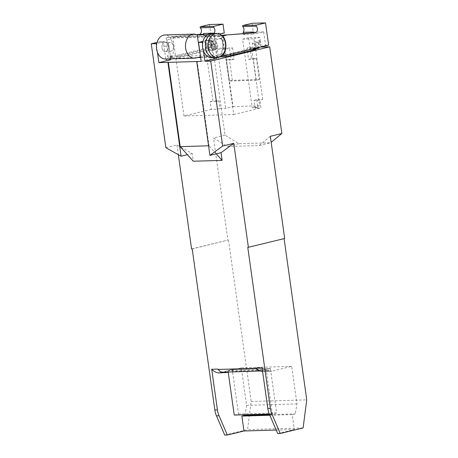 <?xml version="1.0" encoding="UTF-8"?>
<svg xmlns="http://www.w3.org/2000/svg" width="458" height="458" viewBox="0 0 458 458"><rect width="100%" height="100%" fill="white"/><g stroke="black" fill="none" stroke-linecap="round" stroke-linejoin="round"><path stroke-width="0.34" stroke-dasharray="2.29 1.72" d="M208.573 145.799L209.014 145.787L197.158 61.424M216.245 153.848L209.014 145.787M233.546 54.834L234.153 59.156L229.389 59.294L232.343 80.31L259.291 79.526L256.337 58.51L251.568 58.647L249.988 47.397L246.999 48.124L259.079 48.09M232.343 80.31L229.349 81.037L233.145 106.559L225.668 108.369L220.069 108.535L218.981 100.766L212.97 100.943L205.934 50.918L175.872 58.206L197.547 57.571M200.638 57.479L219.703 56.924M205.934 50.918L208.527 50.838L214.51 49.39L229.584 48.634L230.391 54.388M170.857 59.729L165.882 59.872L212.878 48.479L232.572 47.907L229.584 48.634M201.188 61.395L213.153 58.492L216.88 58.384M249.988 47.397L260.47 47.094M202.516 44.18L203.484 51.078M165.853 147.694L176.965 144.997L192.211 153.527L193.293 161.227M176.965 144.997L178.322 154.661M192.211 153.527L187.425 154.684M156.493 45.525L157.46 52.424M212.878 48.479L225.061 135.156L238.807 143.709L270.626 142.781L271.176 142.323M232.572 47.907L233.385 53.66M216.76 57.513L214.962 44.735L210.955 40.258L202.797 42.17M211.796 50.088A4.511 3.263 -91.7 0 1 211.304 50.157A4.511 3.263 -91.7 0 1 207.932 46.086A4.511 3.263 -91.7 0 1 210.548 41.209A4.511 3.263 -91.7 0 1 211.041 41.146A4.511 3.263 -91.7 0 1 214.418 45.21A4.511 3.263 -91.7 0 1 211.796 50.088A4.511 3.263 88.3 0 0 214.418 45.21A4.511 3.263 88.3 0 0 211.041 41.146A4.511 3.263 88.3 0 0 210.548 41.209A4.511 3.263 88.3 0 0 207.932 46.086A4.511 3.263 88.3 0 0 211.304 50.157A4.511 3.263 88.3 0 0 211.796 50.088M210.955 40.258L207.222 40.367A5.41 3.916 88.3 0 1 211.23 44.844L213.153 58.492M207.222 40.367A5.41 3.916 88.3 0 0 206.638 40.447L202.991 41.329M170.737 58.859L168.939 46.081A5.41 3.916 88.3 0 0 164.937 41.604A5.41 3.916 88.3 0 0 164.348 41.684L156.768 43.521M165.773 51.433A4.511 3.263 88.3 0 0 168.395 46.556A4.511 3.263 88.3 0 0 165.017 42.485A4.511 3.263 88.3 0 0 164.525 42.554A4.511 3.263 88.3 0 0 161.909 47.432A4.511 3.263 88.3 0 0 165.281 51.496A4.511 3.263 88.3 0 0 165.773 51.433A4.511 3.263 -91.7 0 1 165.281 51.496A4.511 3.263 -91.7 0 1 161.909 47.432A4.511 3.263 -91.7 0 1 164.525 42.554A4.511 3.263 -91.7 0 1 165.017 42.485A4.511 3.263 -91.7 0 1 168.395 46.556A4.511 3.263 -91.7 0 1 165.773 51.433M157.048 42.394L159.373 41.827A5.41 3.916 -91.7 0 1 159.962 41.747A5.41 3.916 -91.7 0 1 163.964 46.224L165.882 59.872M225.061 135.156L213.525 137.95L227.271 146.503L259.091 145.575L270.626 142.781M191.57 248.94L227.884 240.135L213.525 137.95M230.557 55.555L231.164 59.883L226.601 60.015L226.126 56.632M225.966 55.458L225.021 48.766M233.145 106.559L259.68 105.787L256.096 80.259L229.555 81.032L226.395 60.021L229.349 81.037M214.51 49.39L213.68 43.487L211.167 41.896L210.732 38.798L222.027 38.472L223.527 49.126M222.027 38.472L216.05 39.92L225.668 108.369M208.527 50.838L207.697 44.936L205.184 43.344L204.749 40.252L216.05 39.92M213.68 43.487L207.697 44.936M220.069 108.535L217.292 109.204L211.281 109.382L210.188 101.619L212.97 100.943M211.281 109.382L183.996 115.994L175.872 58.206M183.996 115.994L233.752 114.546L225.628 56.752M253.932 100.342L256.709 99.667L262.72 99.495L259.944 100.165L253.932 100.342L255.026 108.105L261.037 107.933L259.944 100.165M233.752 114.546L261.037 107.933M262.72 99.495L255.69 49.464M256.709 99.667L257.802 107.435L252.203 107.596L244.417 52.201M244.251 51.027L242.585 39.148L253.881 38.816L254.316 41.913L252.272 43.636L253.011 48.903M250.062 48.353L248.568 37.699L259.863 37.367L260.299 40.464L258.255 42.188L258.993 47.455M258.255 42.188L252.272 43.636M259.291 79.526L256.096 80.259L251.556 47.993M259.68 105.787L252.203 107.596M248.568 37.699L242.585 39.148M256.303 80.253L253.348 59.237L248.579 59.374L246.999 48.124M192.194 248.923L227.884 240.135M228.508 240.118L251.184 401.483L247.543 429.575L303.104 427.955M224.746 435.1L247.543 429.575M219.622 372.904A16.975 12.286 88.3 0 0 221.477 372.652L241.332 367.843L246.599 405.353L244.967 414.753M217.825 369.085A16.975 12.286 88.3 0 0 222.027 372.051L222.651 372.274M220.882 372.325L232.252 369.572L232.492 371.289L270.638 370.173L270.397 368.455L260.173 370.934M262.085 367.797A16.975 12.286 88.3 0 0 270.002 371.432A16.975 12.286 88.3 0 0 271.857 371.18L291.706 366.371L296.979 403.882L295.244 413.877L292.25 414.605L294.345 429.524L277.714 433.554M262.611 371.558L265.743 371.364L270.638 370.173M284.086 238.629L247.755 247.303M284.693 238.481L284.069 238.498M270.329 136.295L259.091 145.575M238.807 143.709L227.271 146.503M251.184 401.483L306.745 399.863M214.699 50.008A4.511 3.263 88.3 0 0 217.321 45.13A4.511 3.263 88.3 0 0 213.943 41.06A4.511 3.263 88.3 0 0 213.451 41.123A4.511 3.263 88.3 0 0 210.835 46A4.511 3.263 88.3 0 0 214.207 50.071A4.511 3.263 88.3 0 0 214.699 50.008A4.511 3.263 88.3 0 0 217.321 45.13A4.511 3.263 88.3 0 0 213.943 41.06A4.511 3.263 88.3 0 0 213.451 41.123A4.511 3.263 88.3 0 0 210.835 46A4.511 3.263 88.3 0 0 214.207 50.071A4.511 3.263 88.3 0 0 214.699 50.008M170.748 51.285A4.511 3.263 88.3 0 0 173.37 46.407A4.511 3.263 88.3 0 0 169.992 42.342A4.511 3.263 88.3 0 0 169.5 42.405A4.511 3.263 88.3 0 0 166.884 47.283A4.511 3.263 88.3 0 0 170.256 51.353A4.511 3.263 88.3 0 0 170.748 51.285A4.511 3.263 88.3 0 0 173.37 46.407A4.511 3.263 88.3 0 0 169.992 42.342A4.511 3.263 88.3 0 0 169.5 42.405A4.511 3.263 88.3 0 0 166.884 47.283A4.511 3.263 88.3 0 0 170.256 51.353A4.511 3.263 88.3 0 0 170.748 51.285M210.732 38.798L204.749 40.252M257.802 107.435L255.026 108.105M211.167 41.896L205.184 43.344M218.981 100.766L216.205 101.441L217.292 109.204M216.205 101.441L210.188 101.619M259.863 37.367L253.881 38.816M260.299 40.464L254.316 41.913M276.203 430.051L294.345 429.524M269.836 415.257L292.25 414.605M269.562 414.627L295.244 413.877M246.599 405.353L296.979 403.882M241.332 367.843L291.706 366.371M228.216 372.325L232.492 371.289M266.121 369.491L227.975 370.608L232.252 369.572L270.397 368.455L266.121 369.491L272.373 413.958L276.643 412.921L270.397 368.455L232.252 369.572L238.498 414.032L234.227 415.068M165.498 59.008A12.023 8.702 88.3 0 0 166.815 58.83L173.21 57.284A1.145 0.824 -91.7 0 1 173.084 57.302A1.145 0.824 -91.7 0 1 172.237 56.357L172.156 55.756A12.927 9.355 -91.7 0 0 170.971 39.468L166.409 39.6A1.202 0.87 -91.7 0 1 166.202 38.398A1.202 0.87 -91.7 0 1 166.867 37.596L220.355 36.039A1.202 0.87 -91.7 0 0 219.76 36.611A12.023 8.702 -91.7 0 0 213.726 33.549A12.023 8.702 -91.7 0 1 222.725 44.397A12.023 8.702 -91.7 0 1 215.741 57.405A12.023 8.702 -91.7 0 1 214.43 57.582M229.389 59.294L226.395 60.021M256.337 58.51L253.348 59.237M234.153 59.156L231.164 59.883M251.568 58.647L248.579 59.374M227.975 370.608L228.187 372.114M272.373 413.958L269.315 414.043M276.643 412.921L238.498 414.032M221.46 35.392L172.866 36.806L196.826 34.768M172.866 36.806L175.62 56.391L215.775 46.653L213.903 33.32L204.079 35.707L203.947 34.768M211.802 44.14L211.968 45.319A1.197 0.819 76.4 0 1 211.424 46.504A1.197 0.819 76.4 0 1 211.31 46.521L205.785 47.861L205.287 44.323A1.197 0.819 76.4 0 1 206.277 45.479L211.802 44.14A1.197 0.819 76.4 0 0 210.812 42.983L205.287 44.323M211.31 46.521L210.812 42.983M222.622 35.358L225.37 54.937L265.531 45.205L263.659 31.871L253.835 34.253L253.52 32.008M255.541 46.407L255.043 42.875L260.568 41.535L261.066 45.067L255.541 46.407A1.197 0.819 76.4 0 1 254.551 45.25L260.075 43.916A1.197 0.819 76.4 0 0 261.066 45.067M204.079 35.707L214.441 35.403L214.184 33.531M243.33 33.566L243.467 34.556L253.835 34.253M263.659 31.871L253.297 32.175L252.049 23.295M253.297 32.175L243.467 34.556M223.195 53.918L221.3 53.97L221.746 55.573M222.307 55.023L221.449 55.046M221.3 53.97A12.927 9.355 88.3 0 0 221.334 37.602L223.298 37.545M220.355 36.039L221.786 35.69A1.202 0.87 88.3 0 0 221.334 37.602M219.617 34.15L214.441 35.403M166.867 37.596L171.092 36.571L196.551 34.648M171.092 36.571L174.206 36.48M224.271 33.022L213.903 33.32M265.531 45.205L268.646 45.113M221.094 56.111L215.741 57.405L212.838 57.49A12.023 8.702 -91.7 0 1 211.527 57.668M210.823 33.634A12.023 8.702 -91.7 0 1 214.218 34.47L217.304 56.408L212.838 57.49M207.485 34.665L214.218 34.47M200.558 56.895L217.304 56.408M209.546 24.532L212.667 46.745L168.647 57.416A1.145 0.824 -91.7 0 1 168.521 57.433A1.145 0.824 -91.7 0 1 167.68 56.489L167.594 55.887L172.156 55.756M166.409 39.6A12.927 9.355 -91.7 0 1 167.594 55.887M212.667 46.745L215.775 46.653M225.37 54.937L175.62 56.391M170.971 39.468A1.202 0.87 -91.7 0 1 170.834 38.043A12.023 8.702 88.3 0 0 164.8 34.974M219.76 36.611L170.834 38.043M211.968 45.319L206.444 46.659L206.277 45.479M206.444 46.659A1.197 0.819 76.4 0 1 205.9 47.844A1.197 0.819 76.4 0 1 205.785 47.861M259.909 42.737L254.385 44.077A1.197 0.819 76.4 0 1 254.929 42.886L260.453 41.546A1.197 0.819 76.4 0 0 259.909 42.737L260.075 43.916M254.385 44.077L254.551 45.25M211.23 44.844L214.962 44.735M163.964 46.224L168.939 46.081M206.638 40.447L210.371 40.338M221.477 372.652L227.592 372.474M265.743 371.364L271.857 371.18M159.373 41.827L164.348 41.684M172.237 56.357L167.68 56.489M173.21 57.284L168.647 57.416M166.815 58.83L195.841 57.989M263.888 371.61L270.002 371.432M211.041 41.146L213.943 41.06L211.041 41.146M211.304 50.157L214.207 50.071L211.304 50.157M164.937 41.604L159.962 41.747M165.017 42.485L169.992 42.342L165.017 42.485M165.281 51.496L170.256 51.353L165.281 51.496M173.084 57.302L168.521 57.433M205.9 47.844L211.424 46.504"/><path stroke-width="0.69" d="M202.991 41.329L198.52 42.411L201.188 61.395L167.914 62.368L181.105 156.218L187.425 154.684L193.293 161.227L222.113 160.386L216.245 153.848L209.919 155.376L222.657 146.033L233.769 143.343L248.373 247.286L247.755 247.303L270.386 408.336A18.034 13.053 -91.7 0 0 272.012 414.221L269.418 414.295A18.034 13.053 -91.7 0 1 267.793 408.41L270.386 408.336M187.425 154.684L180.2 146.629L168.344 62.259M180.2 146.629L208.573 145.799M196.728 61.527L209.919 155.376M253.011 48.903L253.102 49.538L259.079 48.09L258.993 47.455M253.102 49.538L255.69 49.464L225.628 56.752L219.703 56.924M197.547 57.571L200.638 57.479M167.914 62.368L158.897 62.626L170.857 59.729L170.737 58.859M222.657 146.033L210.726 61.114L204.921 61.286L216.88 58.384L216.76 57.513M210.726 61.114L269.682 46.825L281.865 133.496L270.329 136.295L284.693 238.481L248.373 247.286M260.47 47.094L269.682 46.825M233.769 143.343L221.031 152.686L216.245 153.848M198.52 42.411L202.253 42.302L202.516 44.18M203.484 51.078L204.921 61.286M221.031 152.686L222.113 160.386M178.322 154.661L191.57 248.94L192.194 248.923L214.825 409.956A18.034 13.053 88.3 0 0 216.451 415.841L224.746 435.1L227.334 435.026L219.044 415.767A18.034 13.053 -91.7 0 1 217.418 409.881L211.71 369.262L217.825 369.085L220.882 372.325L260.173 370.934L262.611 371.558M267.793 408.41L262.085 367.797L255.97 367.974L256.022 368.329L217.871 369.446M181.105 156.218L165.853 147.694L151.255 43.796L156.23 43.653L156.493 45.525M157.46 52.424L158.897 62.626M271.176 142.323L281.865 133.496M233.385 53.66L233.546 54.834M202.253 42.302L202.797 42.17M156.23 43.653L156.768 43.521M151.255 43.796L157.048 42.394M226.126 56.632L225.966 55.458M230.391 54.388L230.557 55.555M244.417 52.201L244.251 51.027M244.967 414.753L244.864 415.349L241.87 416.076L243.965 430.995L227.334 435.026M211.71 369.262A16.975 12.286 88.3 0 0 219.622 372.904L228.216 372.325M222.651 372.274L225.737 372.72M256.022 368.329L259.033 371.215M255.97 367.974A16.975 12.286 88.3 0 0 260.173 370.934M272.012 414.221L280.302 433.48L277.714 433.554L269.418 414.295M280.302 433.48L303.104 427.955L306.745 399.863L284.086 238.629M243.965 430.995L276.203 430.051M241.87 416.076L269.836 415.257M244.864 415.349L269.562 414.627M215.741 57.405A12.023 8.702 -91.7 0 1 214.43 57.582A12.023 8.702 -91.7 0 1 205.43 46.733A12.023 8.702 -91.7 0 1 212.415 33.726A12.023 8.702 -91.7 0 1 213.726 33.549L216.525 33.468A12.023 8.702 88.3 0 0 215.214 33.64A12.023 8.702 88.3 0 0 208.23 46.647A12.023 8.702 88.3 0 0 217.224 57.502A12.023 8.702 88.3 0 0 218.54 57.324A12.023 8.702 88.3 0 0 225.525 44.317A12.023 8.702 88.3 0 0 216.525 33.468M228.187 372.114L234.227 415.068L269.315 414.043M203.947 34.768L203.764 33.457A3.761 2.725 -91.7 0 1 203.524 33.749A3.761 2.725 -91.7 0 1 202.745 34.321L199.636 34.413A3.761 2.725 -91.7 0 0 201.394 30.199A3.761 2.725 -91.7 0 0 200.289 27.812A0.601 0.435 -91.7 0 1 200.455 26.736L209.546 24.532L223.023 24.137L224.271 33.022L219.617 34.15M196.826 34.768L202.745 34.321M221.46 35.392L252.501 32.867A3.761 2.725 88.3 0 0 253.28 32.295A3.761 2.725 88.3 0 0 253.52 32.008L243.152 32.306L243.33 33.566M223.023 24.137L213.932 26.341A0.601 0.435 -91.7 0 0 213.766 27.417A3.761 2.725 -91.7 0 1 214.871 29.804A3.761 2.725 -91.7 0 1 214.126 33.153L214.184 33.531M214.126 33.153L203.764 33.457M243.152 32.306A3.761 2.725 88.3 0 0 243.891 28.957A3.761 2.725 88.3 0 0 242.792 26.575A0.601 0.435 88.3 0 1 242.958 25.499L252.049 23.295L265.52 22.9L268.646 45.113L224.746 55.75L221.094 56.111M265.52 22.9L256.434 25.104A0.601 0.435 -91.7 0 0 256.262 26.18A3.761 2.725 -91.7 0 1 257.367 28.562A3.761 2.725 -91.7 0 1 255.616 32.781L252.501 32.867M223.195 53.918L223.785 53.901L223.939 54.971L222.307 55.023M223.785 53.901A12.927 9.355 88.3 0 0 223.825 37.527A1.202 0.87 88.3 0 1 224.334 35.604L227.071 34.94L255.616 32.781M221.844 35.678A1.202 0.87 88.3 0 0 221.786 35.695L224.334 35.604M196.551 34.648L199.636 34.413M223.962 35.031L227.071 34.94M223.939 54.971L224.746 55.75M221.746 55.573L222.262 55.824M214.43 57.582A12.023 8.702 -91.7 0 1 205.379 45.817A12.023 8.702 -91.7 0 1 213.726 33.549L210.823 33.634A12.023 8.702 -91.7 0 0 209.512 33.806A12.023 8.702 -91.7 0 0 202.528 46.813A12.023 8.702 -91.7 0 0 211.527 57.668L217.224 57.502M200.558 56.895L197.221 34.968L207.485 34.665M197.221 34.968A12.023 8.702 88.3 0 0 193.826 34.127A12.023 8.702 88.3 0 0 185.479 46.401A12.023 8.702 88.3 0 0 194.524 58.166A12.023 8.702 88.3 0 0 195.841 57.989L200.301 56.907M193.826 34.127L164.8 34.974A12.023 8.702 88.3 0 0 156.453 47.243A12.023 8.702 88.3 0 0 165.498 59.008L194.524 58.166M214.825 409.956L217.418 409.881M219.044 415.767L216.451 415.841M256.262 26.18L242.792 26.575M256.434 25.104L242.958 25.499M223.298 37.545L223.825 37.527M213.932 26.341L200.455 26.736M213.766 27.417L200.289 27.812"/></g></svg>
